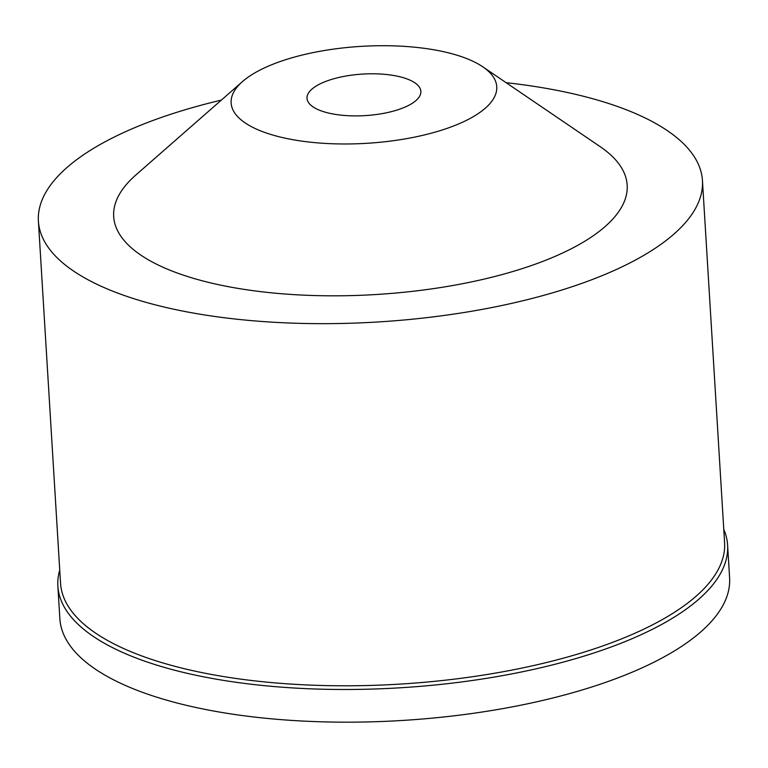 <?xml version="1.0" encoding="UTF-8"?>
<svg xmlns="http://www.w3.org/2000/svg" width="768" height="768" viewBox="0 0 768 768"><rect width="100%" height="100%" fill="white"/><g stroke="black" fill="none" stroke-linecap="round" stroke-linejoin="round"><path stroke-width="1.15" d="M329.856 79.958A57.024 20.803 -3.5 0 0 307.018 98.323A57.024 20.803 -3.5 0 0 339.005 114.902A57.024 20.803 -3.5 0 0 398.026 109.728A57.024 20.803 -3.5 0 0 420.854 91.363A57.024 20.803 -3.5 0 0 388.867 74.784A57.024 20.803 -3.5 0 0 329.856 79.958M443.472 129.581A133.056 48.547 176.5 0 1 281.059 137.242A133.056 48.547 176.5 0 1 242.563 81.514A133.056 48.547 176.5 0 1 284.4 60.106A133.056 48.547 176.5 0 1 482.784 66.816A133.056 48.547 176.5 0 1 443.472 129.581M242.563 81.514L135.773 175.066A257.232 93.859 -3.5 0 0 210.202 282.787A257.232 93.859 -3.5 0 0 524.179 267.984A257.232 93.859 -3.5 0 0 600.182 146.659L482.784 66.816M506.112 82.675A332.64 121.373 176.5 0 1 702.442 180.528A332.64 121.373 176.5 0 1 569.261 287.664A332.64 121.373 176.5 0 1 224.986 317.827A332.64 121.373 176.5 0 1 38.4 221.136A332.64 121.373 176.5 0 1 171.581 114A332.64 121.373 176.5 0 1 221.347 100.099M38.4 221.136L60.547 583.267A332.64 121.373 -3.5 0 0 247.133 679.958A332.64 121.373 -3.5 0 0 591.408 649.795A332.64 121.373 -3.5 0 0 724.589 542.65L702.442 180.528M723.782 529.402A335.491 122.41 176.5 0 1 727.603 545.126A335.491 122.41 176.5 0 1 593.28 653.184A335.491 122.41 176.5 0 1 246.048 683.606A335.491 122.41 176.5 0 1 57.869 586.09A335.491 122.41 176.5 0 1 59.741 570.019M57.869 586.09L59.866 618.768A335.491 122.41 -3.5 0 0 248.045 716.285A335.491 122.41 -3.5 0 0 595.277 685.862A335.491 122.41 -3.5 0 0 729.6 577.805L727.603 545.126"/></g></svg>
